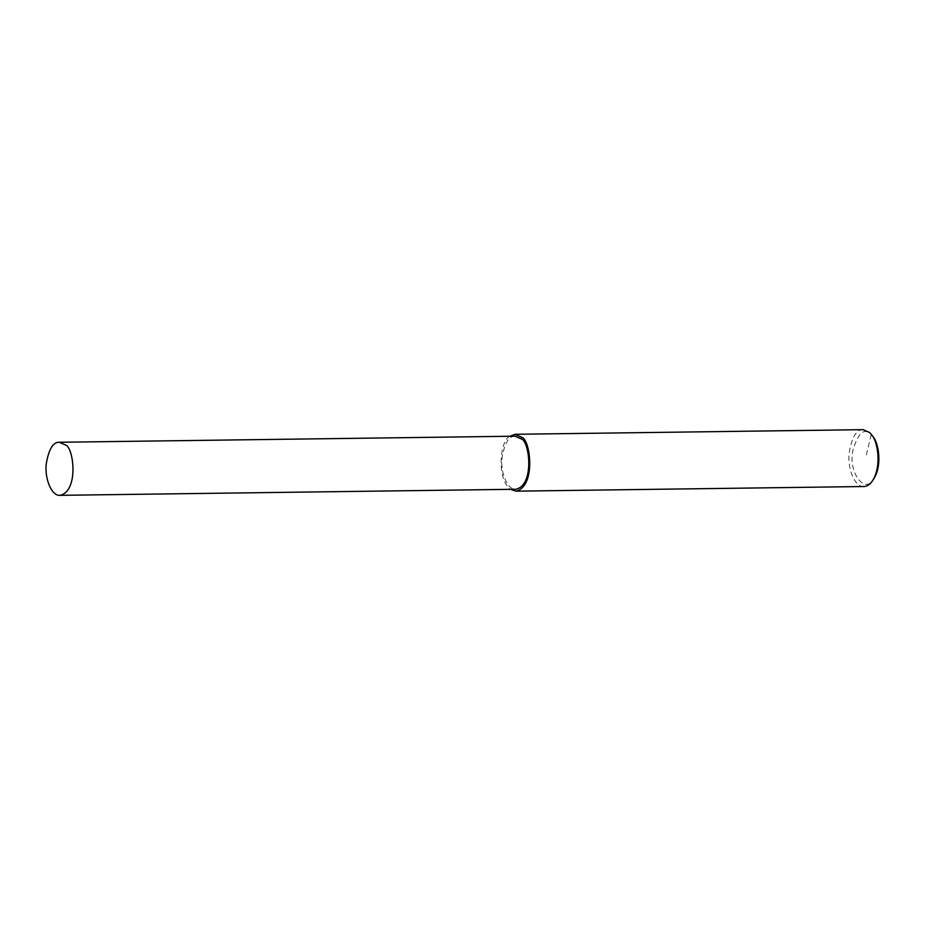 <?xml version="1.0" encoding="UTF-8"?>
<svg xmlns="http://www.w3.org/2000/svg" width="925" height="925" viewBox="0 0 925 925"><rect width="100%" height="100%" fill="white"/><g stroke="black" fill="none" stroke-linecap="round" stroke-linejoin="round"><path stroke-width="0.69" stroke-dasharray="4.62 3.47" d="M863.141 429.663C856.562 429.304 851.902 437.005 849.173 452.776C847.277 468.223 854.735 487.382 863.904 486.527M873.223 437.028L871.211 434.681C864.228 427.257 858.018 432.784 852.607 451.273C848.56 472.478 864.771 494.933 873.79 478.896M509.872 436.265C500.194 439.791 496.078 478.78 510.577 489.337M515.098 436.195C508.947 435.86 504.599 443.052 502.055 457.771C500.286 472.189 507.247 490.065 515.803 489.267M871.211 434.681L865.557 458.072"/><path stroke-width="1.39" d="M510.577 489.337L515.826 491.163L863.904 486.527C867.188 486.377 870.055 484.469 872.495 480.815C882.068 465.668 877.467 441.19 871.893 435.143L869.697 432.576L863.141 429.663L515.063 434.299L509.872 436.265M872.495 480.815L873.79 478.896C882.566 465.009 878.345 442.566 873.223 437.028L871.893 435.143M515.826 491.163C536.315 486.793 530.476 439.028 521.619 437.213L515.063 434.299M59.998 495.337L515.803 489.267C534.928 485.197 529.47 440.612 521.214 438.913L515.098 436.195L59.293 442.266C53.153 441.93 48.805 449.122 46.25 463.841C44.481 478.26 51.453 496.135 59.998 495.337C79.122 491.267 73.665 446.683 65.409 444.983L59.293 442.266M521.214 438.913L521.619 437.213"/></g></svg>
